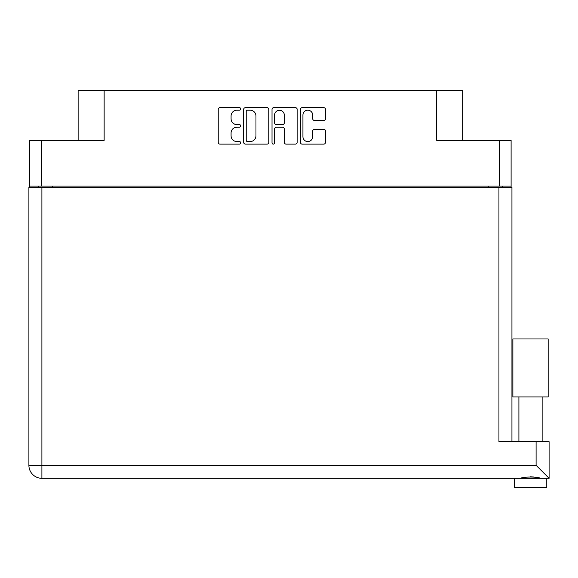 <?xml version="1.0" encoding="UTF-8"?>
<svg xmlns="http://www.w3.org/2000/svg" width="578" height="578" viewBox="0 0 578 578"><rect width="100%" height="100%" fill="white"/><g stroke="black" fill="none" stroke-linecap="round" stroke-linejoin="round"><path stroke-width="0.87" d="M302.93 136.683A4.877 4.877 0 0 0 307.807 141.567A4.877 4.877 0 0 0 312.684 136.683L312.684 131.17A1.821 1.821 0 0 1 314.504 129.342L323.716 129.342A1.821 1.821 0 0 1 325.537 131.17L325.537 142.289A1.821 1.821 0 0 1 323.716 144.117L302.2 144.117A1.821 1.821 0 0 1 300.372 142.289L300.372 109.466A1.821 1.821 0 0 1 302.2 107.645L323.716 107.645A1.821 1.821 0 0 1 325.537 109.466L325.537 118.678A1.821 1.821 0 0 1 323.716 120.499L314.504 120.499A1.821 1.821 0 0 1 312.684 118.678L312.684 115.073A4.877 4.877 0 0 0 307.807 110.196A4.877 4.877 0 0 0 302.93 115.073L302.93 136.683M273.293 144.117A1.279 1.279 0 0 0 274.572 142.838L274.572 128.981A1.821 1.821 0 0 1 276.392 127.16L282.505 127.16A1.821 1.821 0 0 1 284.325 128.981L284.325 142.289A1.821 1.821 0 0 0 286.153 144.117L295.358 144.117A1.821 1.821 0 0 0 297.186 142.289L297.186 109.466A1.821 1.821 0 0 0 295.358 107.645L273.842 107.645A1.821 1.821 0 0 0 272.014 109.466L272.014 142.838A1.279 1.279 0 0 0 273.293 144.117M511.104 187.373L511.104 140.375L511.104 186.073L29.738 186.073L29.738 140.375L29.738 187.373M268.828 142.289L268.828 109.466A1.821 1.821 0 0 0 267 107.645L245.484 107.645A1.821 1.821 0 0 0 243.663 109.466L243.663 142.289A1.821 1.821 0 0 0 245.484 144.117L267 144.117A1.821 1.821 0 0 0 268.828 142.289M236.915 110.196L239.422 110.196A1.279 1.279 0 0 0 240.694 108.924A1.279 1.279 0 0 0 239.422 107.645L220.045 107.645A1.821 1.821 0 0 0 218.224 109.466L218.224 142.289A1.821 1.821 0 0 0 220.045 144.117L239.422 144.117A1.279 1.279 0 0 0 240.694 142.838A1.279 1.279 0 0 0 239.422 141.567L236.915 141.567A5.838 5.838 0 0 1 231.077 135.729L231.077 132.991A5.838 5.838 0 0 1 236.915 127.16L239.422 127.16A1.279 1.279 0 0 0 240.694 125.881A1.279 1.279 0 0 0 239.422 124.602L236.915 124.602A5.838 5.838 0 0 1 231.077 118.765L231.077 116.034A5.838 5.838 0 0 1 236.915 110.196M29.738 140.375L104.141 140.375L104.141 90.392L462.711 90.392L462.711 140.375M436.701 90.392L436.701 140.375L511.104 140.375M78.131 140.375L78.131 90.392L104.141 90.392M38.654 187.373L38.654 186.073M247.492 110.196A1.279 1.279 0 0 0 246.214 111.475L246.214 140.288A1.279 1.279 0 0 0 247.492 141.567L250.137 141.567A5.838 5.838 0 0 0 255.967 135.729L255.967 116.034A5.838 5.838 0 0 0 250.137 110.196L247.492 110.196M284.325 115.167A4.877 4.877 0 0 0 279.449 110.29A4.877 4.877 0 0 0 274.572 115.167L274.572 122.782A1.821 1.821 0 0 0 276.392 124.602L282.505 124.602A1.821 1.821 0 0 0 284.325 122.782L284.325 115.167M502.188 186.073L502.188 187.373L502.188 186.073M530.525 396.942L512.874 396.942L512.874 338.975L548.168 338.975L548.168 396.942L530.525 396.942M522.151 478.057L524.557 477.522M546.781 478.317L546.781 487.608L514.268 487.608L514.268 478.317M41.905 187.373L41.905 465.312L536.095 465.312L536.095 441.715L549.1 441.715L549.1 478.317L41.905 478.317A13.005 13.005 0 0 1 28.9 465.312L28.9 187.373L511.942 187.373L511.942 441.715L511.942 187.373M536.095 441.715L498.937 441.715L498.937 187.373M530.525 476.778L533.646 477.002M538.891 478.057L540.755 478.317C536.94 476.626 524.123 476.619 520.287 478.317M536.095 465.312L549.1 478.317M512.874 396.942L512.874 338.975M548.168 396.942L548.168 338.975M41.255 140.375L41.255 186.073M499.587 186.073L499.587 140.375M488.258 187.373L488.258 186.073M52.591 186.073L52.591 187.373M28.9 465.312A13.005 13.005 0 0 0 41.905 478.317L41.905 465.312L28.9 465.312M542.135 396.942L542.135 441.715M518.907 396.942L518.907 441.715"/></g></svg>
